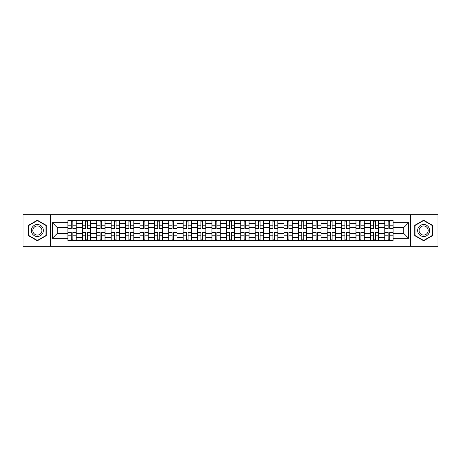 <?xml version="1.0" encoding="UTF-8"?>
<svg xmlns="http://www.w3.org/2000/svg" width="461" height="461" viewBox="0 0 461 461"><rect width="100%" height="100%" fill="white"/><g stroke="black" fill="none" stroke-linecap="round" stroke-linejoin="round"><path stroke-width="0.69" d="M410.44 246.335L437.95 246.335L437.95 214.665L23.05 214.665L23.05 246.335L410.44 246.335L410.44 214.665M82.323 240.423L82.323 223.389L76.226 223.389L76.226 240.423M76.226 223.389L76.226 220.577M82.323 223.389L82.323 220.577M90.633 220.577L90.633 240.423M96.724 240.423L96.724 220.577M105.033 220.577L105.033 240.423M111.124 240.423L111.124 220.577M119.434 220.577L119.434 240.423M125.53 240.423L125.53 220.577M133.84 220.577L133.84 240.423M139.931 240.423L139.931 220.577M148.24 220.577L148.24 240.423M154.331 240.423L154.331 220.577M162.641 220.577L162.641 240.423M168.738 240.423L168.738 220.577M177.047 220.577L177.047 240.423M183.138 240.423L183.138 220.577M191.448 220.577L191.448 240.423M197.539 240.423L197.539 220.577M205.848 220.577L205.848 240.423M211.945 240.423L211.945 220.577M220.254 220.577L220.254 240.423M226.345 240.423L226.345 220.577M234.655 220.577L234.655 240.423M240.746 240.423L240.746 220.577M249.055 220.577L249.055 240.423M255.152 240.423L255.152 220.577M263.462 220.577L263.462 240.423M269.552 240.423L269.552 220.577M277.862 220.577L277.862 240.423M283.953 240.423L283.953 220.577M292.262 220.577L292.262 240.423M298.359 240.423L298.359 220.577M306.669 220.577L306.669 240.423M312.76 240.423L312.76 220.577M321.069 220.577L321.069 240.423M327.16 240.423L327.16 220.577M335.47 220.577L335.47 240.423M341.566 240.423L341.566 220.577M349.876 220.577L349.876 240.423M355.967 240.423L355.967 220.577M364.276 220.577L364.276 240.423M370.367 240.423L370.367 220.577M378.677 220.577L378.677 240.423M384.774 240.423L384.774 220.577M384.774 233.364L378.677 233.364M370.367 233.364L364.276 233.364M355.967 233.364L349.876 233.364M341.566 233.364L335.47 233.364M327.16 233.364L321.069 233.364M312.76 233.364L306.669 233.364M298.359 233.364L292.262 233.364M283.953 233.364L277.862 233.364M269.552 233.364L263.462 233.364M255.152 233.364L249.055 233.364M240.746 233.364L234.655 233.364M226.345 233.364L220.254 233.364M211.945 233.364L205.848 233.364M197.539 233.364L191.448 233.364M183.138 233.364L177.047 233.364M168.738 233.364L162.641 233.364M154.331 233.364L148.24 233.364M139.931 233.364L133.84 233.364M125.53 233.364L119.434 233.364M111.124 233.364L105.033 233.364M96.724 233.364L90.633 233.364M82.323 233.364L76.226 233.364M384.774 227.636L378.677 227.636M370.367 227.636L364.276 227.636M355.967 227.636L349.876 227.636M341.566 227.636L335.47 227.636M327.16 227.636L321.069 227.636M312.76 227.636L306.669 227.636M298.359 227.636L292.262 227.636M283.953 227.636L277.862 227.636M269.552 227.636L263.462 227.636M255.152 227.636L249.055 227.636M240.746 227.636L234.655 227.636M226.345 227.636L220.254 227.636M211.945 227.636L205.848 227.636M197.539 227.636L191.448 227.636M183.138 227.636L177.047 227.636M168.738 227.636L162.641 227.636M154.331 227.636L148.24 227.636M139.931 227.636L133.84 227.636M125.53 227.636L119.434 227.636M111.124 227.636L105.033 227.636M96.724 227.636L90.633 227.636M82.323 227.636L76.226 227.636M57.302 233.364L67.917 233.364L67.917 227.636L57.302 227.636L57.302 233.364L52.41 238.256L52.41 222.744L67.917 222.744L67.917 227.636M393.083 227.636L393.083 233.364L403.698 233.364L403.698 227.636L393.083 227.636L393.083 220.577L67.917 220.577L67.917 222.744M393.083 222.744L408.59 222.744L408.59 238.256L393.083 238.256L393.083 233.364M67.917 233.364L67.917 240.423L393.083 240.423L393.083 238.256M67.917 238.256L52.41 238.256M50.56 246.335L50.56 214.665M46.267 225.354L37.358 220.214L28.449 225.354L28.449 235.646L37.358 240.786L46.267 235.646L46.267 225.354M432.551 225.354L423.642 220.214L414.733 225.354L414.733 235.646L423.642 240.786L432.551 235.646L432.551 225.354M72.861 239.04L71.288 239.04M71.288 221.96L72.861 221.96M87.262 239.04L85.688 239.04M85.688 221.96L87.262 221.96M101.662 239.04L100.095 239.04M100.095 221.96L101.662 221.96M116.068 239.04L114.495 239.04M114.495 221.96L116.068 221.96M130.469 239.04L128.896 239.04M128.896 221.96L130.469 221.96M144.869 239.04L143.302 239.04M143.302 221.96L144.869 221.96M159.275 239.04L157.702 239.04M157.702 221.96L159.275 221.96M173.676 239.04L172.103 239.04M172.103 221.96L173.676 221.96M188.076 239.04L186.509 239.04M186.509 221.96L188.076 221.96M202.483 239.04L200.91 239.04M200.91 221.96L202.483 221.96M216.883 239.04L215.31 239.04M215.31 221.96L216.883 221.96M231.284 239.04L229.716 239.04M229.716 221.96L231.284 221.96M245.69 239.04L244.117 239.04M244.117 221.96L245.69 221.96M260.09 239.04L258.517 239.04M258.517 221.96L260.09 221.96M274.491 239.04L272.924 239.04M272.924 221.96L274.491 221.96M288.897 239.04L287.324 239.04M287.324 221.96L288.897 221.96M303.298 239.04L301.725 239.04M301.725 221.96L303.298 221.96M317.698 239.04L316.131 239.04M316.131 221.96L317.698 221.96M332.104 239.04L330.531 239.04M330.531 221.96L332.104 221.96M346.505 239.04L344.932 239.04M344.932 221.96L346.505 221.96M360.905 239.04L359.338 239.04M359.338 221.96L360.905 221.96M375.312 239.04L373.738 239.04M373.738 221.96L375.312 221.96M389.712 239.04L388.139 239.04M388.139 221.96L389.712 221.96M52.41 222.744L57.302 227.636M403.698 233.364L408.59 238.256M403.698 227.636L408.59 222.744M72.861 228.518L72.861 220.669L76.18 220.669L76.18 228.518L72.861 228.518M71.288 221.868L72.861 221.868M71.288 220.669L67.963 220.669L67.963 228.518L71.288 228.518L71.288 220.669L72.861 220.669M71.288 232.482L71.288 240.331L67.963 240.331L67.963 232.482L71.288 232.482M72.861 239.132L71.288 239.132M72.861 240.331L76.18 240.331L76.18 232.482L72.861 232.482L72.861 240.331L71.288 240.331M87.262 228.518L87.262 220.669L90.587 220.669L90.587 228.518L87.262 228.518M85.688 221.868L87.262 221.868M85.688 220.669L82.369 220.669L82.369 228.518L85.688 228.518L85.688 220.669L87.262 220.669M101.662 228.518L101.662 220.669L104.987 220.669L104.987 228.518L101.662 228.518M100.095 221.868L101.662 221.868M100.095 220.669L96.77 220.669L96.77 228.518L100.095 228.518L100.095 220.669L101.662 220.669M116.068 228.518L116.068 220.669L119.387 220.669L119.387 228.518L116.068 228.518M114.495 221.868L116.068 221.868M114.495 220.669L111.17 220.669L111.17 228.518L114.495 228.518L114.495 220.669L116.068 220.669M32.161 233.502A5.999 5.999 0 0 0 40.361 235.698A5.999 5.999 0 0 0 42.556 227.498A5.999 5.999 0 0 0 34.362 225.302A5.999 5.999 0 0 0 32.161 233.502M33.422 232.77A4.541 4.541 0 0 0 39.634 234.436A4.541 4.541 0 0 0 41.294 228.23A4.541 4.541 0 0 0 35.088 226.564A4.541 4.541 0 0 0 33.422 232.77M37.358 220.531L45.991 225.515L45.991 235.485L37.358 240.469L28.726 235.485L28.726 225.515L37.358 220.531M418.444 233.502A5.999 5.999 0 0 0 426.638 235.698A5.999 5.999 0 0 0 428.839 227.498A5.999 5.999 0 0 0 420.639 225.302A5.999 5.999 0 0 0 418.444 233.502M419.706 232.77A4.541 4.541 0 0 0 425.912 234.436A4.541 4.541 0 0 0 427.578 228.23A4.541 4.541 0 0 0 421.366 226.564A4.541 4.541 0 0 0 419.706 232.77M423.642 220.531L432.274 225.515L432.274 235.485L423.642 240.469L415.009 235.485L415.009 225.515L423.642 220.531M85.688 232.482L85.688 240.331L82.369 240.331L82.369 232.482L85.688 232.482M87.262 239.132L85.688 239.132M87.262 240.331L90.587 240.331L90.587 232.482L87.262 232.482L87.262 240.331L85.688 240.331M100.095 232.482L100.095 240.331L96.77 240.331L96.77 232.482L100.095 232.482M101.662 239.132L100.095 239.132M101.662 240.331L104.987 240.331L104.987 232.482L101.662 232.482L101.662 240.331L100.095 240.331M114.495 232.482L114.495 240.331L111.17 240.331L111.17 232.482L114.495 232.482M116.068 239.132L114.495 239.132M116.068 240.331L119.387 240.331L119.387 232.482L116.068 232.482L116.068 240.331L114.495 240.331M130.469 228.518L130.469 220.669L133.794 220.669L133.794 228.518L130.469 228.518M128.896 221.868L130.469 221.868M128.896 220.669L125.576 220.669L125.576 228.518L128.896 228.518L128.896 220.669L130.469 220.669M144.869 228.518L144.869 220.669L148.194 220.669L148.194 228.518L144.869 228.518M143.302 221.868L144.869 221.868M143.302 220.669L139.977 220.669L139.977 228.518L143.302 228.518L143.302 220.669L144.869 220.669M128.896 232.482L128.896 240.331L125.576 240.331L125.576 232.482L128.896 232.482M130.469 239.132L128.896 239.132M130.469 240.331L133.794 240.331L133.794 232.482L130.469 232.482L130.469 240.331L128.896 240.331M143.302 232.482L143.302 240.331L139.977 240.331L139.977 232.482L143.302 232.482M144.869 239.132L143.302 239.132M144.869 240.331L148.194 240.331L148.194 232.482L144.869 232.482L144.869 240.331L143.302 240.331M159.275 228.518L159.275 220.669L162.595 220.669L162.595 228.518L159.275 228.518M157.702 221.868L159.275 221.868M157.702 220.669L154.377 220.669L154.377 228.518L157.702 228.518L157.702 220.669L159.275 220.669M173.676 228.518L173.676 220.669L177.001 220.669L177.001 228.518L173.676 228.518M172.103 221.868L173.676 221.868M172.103 220.669L168.784 220.669L168.784 228.518L172.103 228.518L172.103 220.669L173.676 220.669M188.076 228.518L188.076 220.669L191.401 220.669L191.401 228.518L188.076 228.518M186.509 221.868L188.076 221.868M186.509 220.669L183.184 220.669L183.184 228.518L186.509 228.518L186.509 220.669L188.076 220.669M202.483 228.518L202.483 220.669L205.802 220.669L205.802 228.518L202.483 228.518M200.91 221.868L202.483 221.868M200.91 220.669L197.585 220.669L197.585 228.518L200.91 228.518L200.91 220.669L202.483 220.669M216.883 228.518L216.883 220.669L220.208 220.669L220.208 228.518L216.883 228.518M215.31 221.868L216.883 221.868M215.31 220.669L211.991 220.669L211.991 228.518L215.31 228.518L215.31 220.669L216.883 220.669M231.284 228.518L231.284 220.669L234.609 220.669L234.609 228.518L231.284 228.518M229.716 221.868L231.284 221.868M229.716 220.669L226.391 220.669L226.391 228.518L229.716 228.518L229.716 220.669L231.284 220.669M245.69 228.518L245.69 220.669L249.009 220.669L249.009 228.518L245.69 228.518M244.117 221.868L245.69 221.868M244.117 220.669L240.792 220.669L240.792 228.518L244.117 228.518L244.117 220.669L245.69 220.669M260.09 228.518L260.09 220.669L263.415 220.669L263.415 228.518L260.09 228.518M258.517 221.868L260.09 221.868M258.517 220.669L255.198 220.669L255.198 228.518L258.517 228.518L258.517 220.669L260.09 220.669M157.702 232.482L157.702 240.331L154.377 240.331L154.377 232.482L157.702 232.482M159.275 239.132L157.702 239.132M159.275 240.331L162.595 240.331L162.595 232.482L159.275 232.482L159.275 240.331L157.702 240.331M172.103 232.482L172.103 240.331L168.784 240.331L168.784 232.482L172.103 232.482M173.676 239.132L172.103 239.132M173.676 240.331L177.001 240.331L177.001 232.482L173.676 232.482L173.676 240.331L172.103 240.331M186.509 232.482L186.509 240.331L183.184 240.331L183.184 232.482L186.509 232.482M188.076 239.132L186.509 239.132M188.076 240.331L191.401 240.331L191.401 232.482L188.076 232.482L188.076 240.331L186.509 240.331M200.91 232.482L200.91 240.331L197.585 240.331L197.585 232.482L200.91 232.482M202.483 239.132L200.91 239.132M202.483 240.331L205.802 240.331L205.802 232.482L202.483 232.482L202.483 240.331L200.91 240.331M215.31 232.482L215.31 240.331L211.991 240.331L211.991 232.482L215.31 232.482M216.883 239.132L215.31 239.132M216.883 240.331L220.208 240.331L220.208 232.482L216.883 232.482L216.883 240.331L215.31 240.331M229.716 232.482L229.716 240.331L226.391 240.331L226.391 232.482L229.716 232.482M231.284 239.132L229.716 239.132M231.284 240.331L234.609 240.331L234.609 232.482L231.284 232.482L231.284 240.331L229.716 240.331M244.117 232.482L244.117 240.331L240.792 240.331L240.792 232.482L244.117 232.482M245.69 239.132L244.117 239.132M245.69 240.331L249.009 240.331L249.009 232.482L245.69 232.482L245.69 240.331L244.117 240.331M258.517 232.482L258.517 240.331L255.198 240.331L255.198 232.482L258.517 232.482M260.09 239.132L258.517 239.132M260.09 240.331L263.415 240.331L263.415 232.482L260.09 232.482L260.09 240.331L258.517 240.331M274.491 228.518L274.491 220.669L277.816 220.669L277.816 228.518L274.491 228.518M272.924 221.868L274.491 221.868M272.924 220.669L269.599 220.669L269.599 228.518L272.924 228.518L272.924 220.669L274.491 220.669M288.897 228.518L288.897 220.669L292.216 220.669L292.216 228.518L288.897 228.518M287.324 221.868L288.897 221.868M287.324 220.669L283.999 220.669L283.999 228.518L287.324 228.518L287.324 220.669L288.897 220.669M303.298 228.518L303.298 220.669L306.623 220.669L306.623 228.518L303.298 228.518M301.725 221.868L303.298 221.868M301.725 220.669L298.405 220.669L298.405 228.518L301.725 228.518L301.725 220.669L303.298 220.669M317.698 228.518L317.698 220.669L321.023 220.669L321.023 228.518L317.698 228.518M316.131 221.868L317.698 221.868M316.131 220.669L312.806 220.669L312.806 228.518L316.131 228.518L316.131 220.669L317.698 220.669M332.104 228.518L332.104 220.669L335.424 220.669L335.424 228.518L332.104 228.518M330.531 221.868L332.104 221.868M330.531 220.669L327.206 220.669L327.206 228.518L330.531 228.518L330.531 220.669L332.104 220.669M346.505 228.518L346.505 220.669L349.83 220.669L349.83 228.518L346.505 228.518M344.932 221.868L346.505 221.868M344.932 220.669L341.613 220.669L341.613 228.518L344.932 228.518L344.932 220.669L346.505 220.669M272.924 232.482L272.924 240.331L269.599 240.331L269.599 232.482L272.924 232.482M274.491 239.132L272.924 239.132M274.491 240.331L277.816 240.331L277.816 232.482L274.491 232.482L274.491 240.331L272.924 240.331M287.324 232.482L287.324 240.331L283.999 240.331L283.999 232.482L287.324 232.482M288.897 239.132L287.324 239.132M288.897 240.331L292.216 240.331L292.216 232.482L288.897 232.482L288.897 240.331L287.324 240.331M301.725 232.482L301.725 240.331L298.405 240.331L298.405 232.482L301.725 232.482M303.298 239.132L301.725 239.132M303.298 240.331L306.623 240.331L306.623 232.482L303.298 232.482L303.298 240.331L301.725 240.331M316.131 232.482L316.131 240.331L312.806 240.331L312.806 232.482L316.131 232.482M317.698 239.132L316.131 239.132M317.698 240.331L321.023 240.331L321.023 232.482L317.698 232.482L317.698 240.331L316.131 240.331M330.531 232.482L330.531 240.331L327.206 240.331L327.206 232.482L330.531 232.482M332.104 239.132L330.531 239.132M332.104 240.331L335.424 240.331L335.424 232.482L332.104 232.482L332.104 240.331L330.531 240.331M344.932 232.482L344.932 240.331L341.613 240.331L341.613 232.482L344.932 232.482M346.505 239.132L344.932 239.132M346.505 240.331L349.83 240.331L349.83 232.482L346.505 232.482L346.505 240.331L344.932 240.331M360.905 228.518L360.905 220.669L364.23 220.669L364.23 228.518L360.905 228.518M359.338 221.868L360.905 221.868M359.338 220.669L356.013 220.669L356.013 228.518L359.338 228.518L359.338 220.669L360.905 220.669M359.338 232.482L359.338 240.331L356.013 240.331L356.013 232.482L359.338 232.482M360.905 239.132L359.338 239.132M360.905 240.331L364.23 240.331L364.23 232.482L360.905 232.482L360.905 240.331L359.338 240.331M375.312 228.518L375.312 220.669L378.631 220.669L378.631 228.518L375.312 228.518M373.738 221.868L375.312 221.868M373.738 220.669L370.413 220.669L370.413 228.518L373.738 228.518L373.738 220.669L375.312 220.669M373.738 232.482L373.738 240.331L370.413 240.331L370.413 232.482L373.738 232.482M375.312 239.132L373.738 239.132M375.312 240.331L378.631 240.331L378.631 232.482L375.312 232.482L375.312 240.331L373.738 240.331M389.712 228.518L389.712 220.669L393.037 220.669L393.037 228.518L389.712 228.518M388.139 221.868L389.712 221.868M388.139 220.669L384.82 220.669L384.82 228.518L388.139 228.518L388.139 220.669L389.712 220.669M388.139 232.482L388.139 240.331L384.82 240.331L384.82 232.482L388.139 232.482M389.712 239.132L388.139 239.132M389.712 240.331L393.037 240.331L393.037 232.482L389.712 232.482L389.712 240.331L388.139 240.331M370.367 223.389L364.276 223.389M355.967 223.389L349.876 223.389M341.566 223.389L335.47 223.389M327.16 223.389L321.069 223.389M312.76 223.389L306.669 223.389M298.359 223.389L292.262 223.389M283.953 223.389L277.862 223.389M269.552 223.389L263.462 223.389M255.152 223.389L249.055 223.389M240.746 223.389L234.655 223.389M226.345 223.389L220.254 223.389M211.945 223.389L205.848 223.389M197.539 223.389L191.448 223.389M183.138 223.389L177.047 223.389M168.738 223.389L162.641 223.389M154.331 223.389L148.24 223.389M139.931 223.389L133.84 223.389M125.53 223.389L119.434 223.389M111.124 223.389L105.033 223.389M96.724 223.389L90.633 223.389M384.774 223.389L378.677 223.389M370.367 237.611L364.276 237.611M355.967 237.611L349.876 237.611M341.566 237.611L335.47 237.611M327.16 237.611L321.069 237.611M312.76 237.611L306.669 237.611M298.359 237.611L292.262 237.611M283.953 237.611L277.862 237.611M269.552 237.611L263.462 237.611M255.152 237.611L249.055 237.611M240.746 237.611L234.655 237.611M226.345 237.611L220.254 237.611M211.945 237.611L205.848 237.611M197.539 237.611L191.448 237.611M183.138 237.611L177.047 237.611M168.738 237.611L162.641 237.611M154.331 237.611L148.24 237.611M139.931 237.611L133.84 237.611M125.53 237.611L119.434 237.611M111.124 237.611L105.033 237.611M96.724 237.611L90.633 237.611M82.323 237.611L76.226 237.611M384.774 237.611L378.677 237.611M72.861 228.322L76.18 228.322M72.861 225.204L76.18 225.204M67.963 228.322L71.288 228.322M67.963 225.204L71.288 225.204M71.288 232.678L67.963 232.678M71.288 235.796L67.963 235.796M76.18 232.678L72.861 232.678M76.18 235.796L72.861 235.796M87.262 228.322L90.587 228.322M87.262 225.204L90.587 225.204M82.369 228.322L85.688 228.322M82.369 225.204L85.688 225.204M101.662 228.322L104.987 228.322M101.662 225.204L104.987 225.204M96.77 228.322L100.095 228.322M96.77 225.204L100.095 225.204M116.068 228.322L119.387 228.322M116.068 225.204L119.387 225.204M111.17 228.322L114.495 228.322M111.17 225.204L114.495 225.204M85.688 232.678L82.369 232.678M85.688 235.796L82.369 235.796M90.587 232.678L87.262 232.678M90.587 235.796L87.262 235.796M100.095 232.678L96.77 232.678M100.095 235.796L96.77 235.796M104.987 232.678L101.662 232.678M104.987 235.796L101.662 235.796M114.495 232.678L111.17 232.678M114.495 235.796L111.17 235.796M119.387 232.678L116.068 232.678M119.387 235.796L116.068 235.796M130.469 228.322L133.794 228.322M130.469 225.204L133.794 225.204M125.576 228.322L128.896 228.322M125.576 225.204L128.896 225.204M144.869 228.322L148.194 228.322M144.869 225.204L148.194 225.204M139.977 228.322L143.302 228.322M139.977 225.204L143.302 225.204M128.896 232.678L125.576 232.678M128.896 235.796L125.576 235.796M133.794 232.678L130.469 232.678M133.794 235.796L130.469 235.796M143.302 232.678L139.977 232.678M143.302 235.796L139.977 235.796M148.194 232.678L144.869 232.678M148.194 235.796L144.869 235.796M159.275 228.322L162.595 228.322M159.275 225.204L162.595 225.204M154.377 228.322L157.702 228.322M154.377 225.204L157.702 225.204M173.676 228.322L177.001 228.322M173.676 225.204L177.001 225.204M168.784 228.322L172.103 228.322M168.784 225.204L172.103 225.204M188.076 228.322L191.401 228.322M188.076 225.204L191.401 225.204M183.184 228.322L186.509 228.322M183.184 225.204L186.509 225.204M202.483 228.322L205.802 228.322M202.483 225.204L205.802 225.204M197.585 228.322L200.91 228.322M197.585 225.204L200.91 225.204M216.883 228.322L220.208 228.322M216.883 225.204L220.208 225.204M211.991 228.322L215.31 228.322M211.991 225.204L215.31 225.204M231.284 228.322L234.609 228.322M231.284 225.204L234.609 225.204M226.391 228.322L229.716 228.322M226.391 225.204L229.716 225.204M245.69 228.322L249.009 228.322M245.69 225.204L249.009 225.204M240.792 228.322L244.117 228.322M240.792 225.204L244.117 225.204M260.09 228.322L263.415 228.322M260.09 225.204L263.415 225.204M255.198 228.322L258.517 228.322M255.198 225.204L258.517 225.204M157.702 232.678L154.377 232.678M157.702 235.796L154.377 235.796M162.595 232.678L159.275 232.678M162.595 235.796L159.275 235.796M172.103 232.678L168.784 232.678M172.103 235.796L168.784 235.796M177.001 232.678L173.676 232.678M177.001 235.796L173.676 235.796M186.509 232.678L183.184 232.678M186.509 235.796L183.184 235.796M191.401 232.678L188.076 232.678M191.401 235.796L188.076 235.796M200.91 232.678L197.585 232.678M200.91 235.796L197.585 235.796M205.802 232.678L202.483 232.678M205.802 235.796L202.483 235.796M215.31 232.678L211.991 232.678M215.31 235.796L211.991 235.796M220.208 232.678L216.883 232.678M220.208 235.796L216.883 235.796M229.716 232.678L226.391 232.678M229.716 235.796L226.391 235.796M234.609 232.678L231.284 232.678M234.609 235.796L231.284 235.796M244.117 232.678L240.792 232.678M244.117 235.796L240.792 235.796M249.009 232.678L245.69 232.678M249.009 235.796L245.69 235.796M258.517 232.678L255.198 232.678M258.517 235.796L255.198 235.796M263.415 232.678L260.09 232.678M263.415 235.796L260.09 235.796M274.491 228.322L277.816 228.322M274.491 225.204L277.816 225.204M269.599 228.322L272.924 228.322M269.599 225.204L272.924 225.204M288.897 228.322L292.216 228.322M288.897 225.204L292.216 225.204M283.999 228.322L287.324 228.322M283.999 225.204L287.324 225.204M303.298 228.322L306.623 228.322M303.298 225.204L306.623 225.204M298.405 228.322L301.725 228.322M298.405 225.204L301.725 225.204M317.698 228.322L321.023 228.322M317.698 225.204L321.023 225.204M312.806 228.322L316.131 228.322M312.806 225.204L316.131 225.204M332.104 228.322L335.424 228.322M332.104 225.204L335.424 225.204M327.206 228.322L330.531 228.322M327.206 225.204L330.531 225.204M346.505 228.322L349.83 228.322M346.505 225.204L349.83 225.204M341.613 228.322L344.932 228.322M341.613 225.204L344.932 225.204M272.924 232.678L269.599 232.678M272.924 235.796L269.599 235.796M277.816 232.678L274.491 232.678M277.816 235.796L274.491 235.796M287.324 232.678L283.999 232.678M287.324 235.796L283.999 235.796M292.216 232.678L288.897 232.678M292.216 235.796L288.897 235.796M301.725 232.678L298.405 232.678M301.725 235.796L298.405 235.796M306.623 232.678L303.298 232.678M306.623 235.796L303.298 235.796M316.131 232.678L312.806 232.678M316.131 235.796L312.806 235.796M321.023 232.678L317.698 232.678M321.023 235.796L317.698 235.796M330.531 232.678L327.206 232.678M330.531 235.796L327.206 235.796M335.424 232.678L332.104 232.678M335.424 235.796L332.104 235.796M344.932 232.678L341.613 232.678M344.932 235.796L341.613 235.796M349.83 232.678L346.505 232.678M349.83 235.796L346.505 235.796M360.905 228.322L364.23 228.322M360.905 225.204L364.23 225.204M356.013 228.322L359.338 228.322M356.013 225.204L359.338 225.204M359.338 232.678L356.013 232.678M359.338 235.796L356.013 235.796M364.23 232.678L360.905 232.678M364.23 235.796L360.905 235.796M375.312 228.322L378.631 228.322M375.312 225.204L378.631 225.204M370.413 228.322L373.738 228.322M370.413 225.204L373.738 225.204M373.738 232.678L370.413 232.678M373.738 235.796L370.413 235.796M378.631 232.678L375.312 232.678M378.631 235.796L375.312 235.796M389.712 228.322L393.037 228.322M389.712 225.204L393.037 225.204M384.82 228.322L388.139 228.322M384.82 225.204L388.139 225.204M388.139 232.678L384.82 232.678M388.139 235.796L384.82 235.796M393.037 232.678L389.712 232.678M393.037 235.796L389.712 235.796"/></g></svg>
